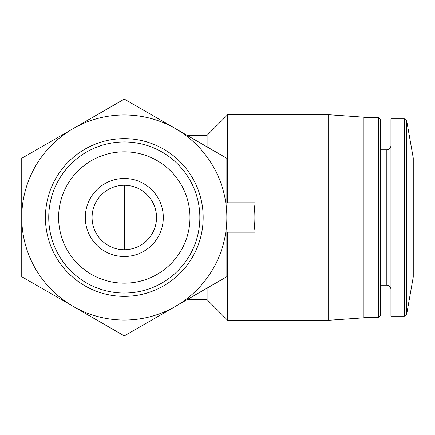 <?xml version="1.0" encoding="UTF-8"?>
<svg xmlns="http://www.w3.org/2000/svg" width="435" height="435" viewBox="0 0 435 435"><rect width="100%" height="100%" fill="white"/><g stroke="black" fill="none" stroke-linecap="round" stroke-linejoin="round"><path stroke-width="0.65" d="M226.836 202.819L255.133 202.819C253.73 212.606 253.73 222.394 255.133 232.181L226.836 232.181M21.75 276.703L21.75 158.296L73.02 128.695L124.296 99.093L226.836 158.296L226.836 276.703L124.296 335.907L21.75 276.703M163.299 217.5A39.003 39.003 0 0 0 104.791 183.722A39.003 39.003 0 0 0 104.791 251.278A39.003 39.003 0 0 0 163.299 217.5M189.97 217.5A65.68 65.68 0 0 0 91.453 160.624A65.68 65.68 0 0 0 91.453 274.376A65.68 65.68 0 0 0 189.97 217.5M199.844 217.5A75.549 75.549 0 0 0 86.516 152.071A75.549 75.549 0 0 0 86.516 282.929A75.549 75.549 0 0 0 199.844 217.5M203.161 217.5A78.865 78.865 0 0 0 84.863 149.2A78.865 78.865 0 0 0 84.863 285.8A78.865 78.865 0 0 0 203.161 217.5M175.566 306.305A102.546 102.546 0 0 0 175.566 128.695A102.546 102.546 0 0 0 21.75 217.5A102.546 102.546 0 0 0 175.566 306.305M207.103 288.095L207.103 299.726L227.663 320.28L328.675 320.28L328.675 114.72L227.663 114.72L227.663 202.819M186.968 135.274L207.103 135.274L207.103 146.905M227.663 232.181L227.663 320.28M328.675 114.72L363.916 117.184L363.916 317.816L328.675 320.28M363.916 117.657L378.7 117.657L378.7 317.343L363.916 317.343M378.7 117.657L380.359 119.32L380.359 315.679L378.7 317.343M404.365 118.831L390.935 118.831L390.935 316.169L404.365 316.169L406.681 314.228L406.681 120.772L404.365 118.831L404.365 316.169M406.681 120.772L413.25 158.035L413.25 276.964L406.681 314.228M156.518 217.5A32.223 32.223 0 0 0 108.184 189.595A32.223 32.223 0 0 0 108.184 245.405A32.223 32.223 0 0 0 156.518 217.5M380.359 149.814L386.824 149.814L386.824 285.186C389.298 285.409 390.668 286.779 390.935 289.297M124.296 249.723L124.296 185.277M186.968 299.726L207.103 299.726M207.103 135.274L227.663 114.72M380.359 285.186L386.824 285.186M386.824 149.814C389.298 149.591 390.668 148.221 390.935 145.703"/></g></svg>
